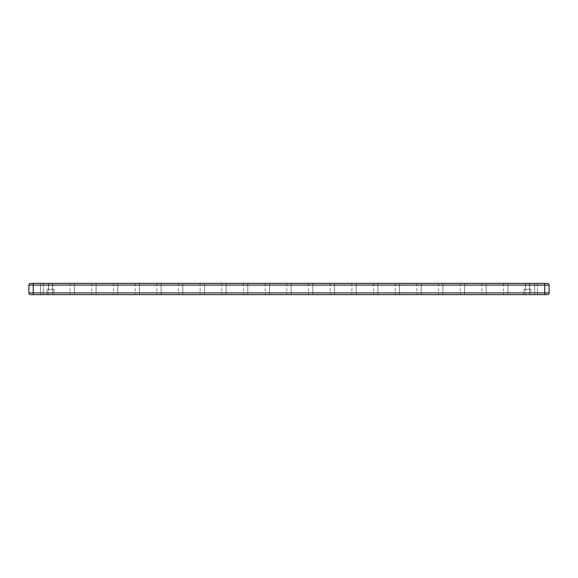 <?xml version="1.0" encoding="UTF-8"?>
<svg xmlns="http://www.w3.org/2000/svg" width="578" height="578" viewBox="0 0 578 578"><rect width="100%" height="100%" fill="white"/><g stroke="black" fill="none" stroke-linecap="round" stroke-linejoin="round"><path stroke-width="0.43" stroke-dasharray="2.89 2.17" d="M54.043 289.434L54.043 294.636L47.107 294.636L54.043 294.636L47.107 294.636L54.043 294.636L54.043 289.434L47.107 289.434L47.107 294.636L47.107 289.434L54.043 289.434M52.526 283.365L52.526 289.434L48.624 289.434L52.526 289.434L48.624 289.434L52.526 289.434L52.526 283.365L48.624 283.365L48.624 289.434L48.624 283.365L52.526 283.365M530.893 289.434L530.893 294.636L523.957 294.636L530.893 294.636L523.957 294.636L530.893 294.636L530.893 289.434L523.957 289.434L523.957 294.636L523.957 289.434L530.893 289.434M529.376 283.365L529.376 289.434L525.474 289.434L529.376 289.434L525.474 289.434L529.376 289.434L529.376 283.365L525.474 283.365L525.474 289.434L525.474 283.365L529.376 283.365M43.336 283.365L43.336 294.636L40.474 294.636L43.336 294.636L40.474 294.636L43.336 294.636L43.336 283.365L40.474 283.365L40.474 294.636L40.474 283.365L43.336 283.365M537.526 283.365L537.526 294.636L534.664 294.636L537.526 294.636L534.664 294.636L537.526 294.636L537.526 283.365L534.664 283.365L534.664 294.636L534.664 283.365L537.526 283.365M529.592 283.365L525.258 283.365L529.592 283.365L525.258 283.365L529.592 283.365L525.258 283.365L529.592 283.365L525.258 283.365L529.592 283.365L525.258 283.365L529.592 283.365L525.258 283.365L529.592 283.365L525.258 283.365L529.592 283.365L529.592 294.636L525.258 294.636L529.592 294.636L525.258 294.636L529.592 294.636L525.258 294.636L529.592 294.636L525.258 294.636L529.592 294.636L525.258 294.636L529.592 294.636L525.258 294.636L529.592 294.636L525.258 294.636L529.592 294.636L529.592 283.365L529.592 294.636M525.258 283.365L525.258 294.636M507.918 283.365L503.583 283.365L507.918 283.365L503.583 283.365L507.918 283.365L503.583 283.365L507.918 283.365L503.583 283.365L507.918 283.365L503.583 283.365L507.918 283.365L503.583 283.365L507.918 283.365L503.583 283.365L507.918 283.365L507.918 294.636L503.583 294.636L507.918 294.636L503.583 294.636L507.918 294.636L503.583 294.636L507.918 294.636L503.583 294.636L507.918 294.636L503.583 294.636L507.918 294.636L503.583 294.636L507.918 294.636L503.583 294.636L507.918 294.636L507.918 283.365L507.918 294.636M503.583 283.365L503.583 294.636M486.243 283.365L481.908 283.365L486.243 283.365L481.908 283.365L486.243 283.365L481.908 283.365L486.243 283.365L481.908 283.365L486.243 283.365L481.908 283.365L486.243 283.365L481.908 283.365L486.243 283.365L481.908 283.365L486.243 283.365L486.243 294.636L481.908 294.636L486.243 294.636L481.908 294.636L486.243 294.636L481.908 294.636L486.243 294.636L481.908 294.636L486.243 294.636L481.908 294.636L486.243 294.636L481.908 294.636L486.243 294.636L481.908 294.636L486.243 294.636L486.243 283.365L486.243 294.636M481.908 283.365L481.908 294.636M464.567 283.365L460.233 283.365L464.567 283.365L460.233 283.365L464.567 283.365L460.233 283.365L464.567 283.365L460.233 283.365L464.567 283.365L460.233 283.365L464.567 283.365L460.233 283.365L464.567 283.365L460.233 283.365L464.567 283.365L464.567 294.636L460.233 294.636L464.567 294.636L460.233 294.636L464.567 294.636L460.233 294.636L464.567 294.636L460.233 294.636L464.567 294.636L460.233 294.636L464.567 294.636L460.233 294.636L464.567 294.636L460.233 294.636L464.567 294.636L464.567 283.365L464.567 294.636M460.233 283.365L460.233 294.636M442.893 283.365L438.558 283.365L442.893 283.365L438.558 283.365L442.893 283.365L438.558 283.365L442.893 283.365L438.558 283.365L442.893 283.365L438.558 283.365L442.893 283.365L438.558 283.365L442.893 283.365L438.558 283.365L442.893 283.365L442.893 294.636L438.558 294.636L442.893 294.636L438.558 294.636L442.893 294.636L438.558 294.636L442.893 294.636L438.558 294.636L442.893 294.636L438.558 294.636L442.893 294.636L438.558 294.636L442.893 294.636L438.558 294.636L442.893 294.636L442.893 283.365L442.893 294.636M438.558 283.365L438.558 294.636M421.218 283.365L416.882 283.365L421.218 283.365L416.882 283.365L421.218 283.365L416.882 283.365L421.218 283.365L416.882 283.365L421.218 283.365L416.882 283.365L421.218 283.365L416.882 283.365L421.218 283.365L416.882 283.365L421.218 283.365L421.218 294.636L416.882 294.636L421.218 294.636L416.882 294.636L421.218 294.636L416.882 294.636L421.218 294.636L416.882 294.636L421.218 294.636L416.882 294.636L421.218 294.636L416.882 294.636L421.218 294.636L416.882 294.636L421.218 294.636L421.218 283.365L421.218 294.636M416.882 283.365L416.882 294.636M399.543 283.365L395.208 283.365L399.543 283.365L395.208 283.365L399.543 283.365L395.208 283.365L399.543 283.365L395.208 283.365L399.543 283.365L395.208 283.365L399.543 283.365L395.208 283.365L399.543 283.365L395.208 283.365L399.543 283.365L399.543 294.636L395.208 294.636L399.543 294.636L395.208 294.636L399.543 294.636L395.208 294.636L399.543 294.636L395.208 294.636L399.543 294.636L395.208 294.636L399.543 294.636L395.208 294.636L399.543 294.636L395.208 294.636L399.543 294.636L399.543 283.365L399.543 294.636M395.208 283.365L395.208 294.636M377.868 283.365L373.533 283.365L377.868 283.365L373.533 283.365L377.868 283.365L373.533 283.365L377.868 283.365L373.533 283.365L377.868 283.365L373.533 283.365L377.868 283.365L373.533 283.365L377.868 283.365L373.533 283.365L377.868 283.365L377.868 294.636L373.533 294.636L377.868 294.636L373.533 294.636L377.868 294.636L373.533 294.636L377.868 294.636L373.533 294.636L377.868 294.636L373.533 294.636L377.868 294.636L373.533 294.636L377.868 294.636L373.533 294.636L377.868 294.636L377.868 283.365L377.868 294.636M373.533 283.365L373.533 294.636M356.192 283.365L351.858 283.365L356.192 283.365L351.858 283.365L356.192 283.365L351.858 283.365L356.192 283.365L351.858 283.365L356.192 283.365L351.858 283.365L356.192 283.365L351.858 283.365L356.192 283.365L351.858 283.365L356.192 283.365L356.192 294.636L351.858 294.636L356.192 294.636L351.858 294.636L356.192 294.636L351.858 294.636L356.192 294.636L351.858 294.636L356.192 294.636L351.858 294.636L356.192 294.636L351.858 294.636L356.192 294.636L351.858 294.636L356.192 294.636L356.192 283.365L356.192 294.636M351.858 283.365L351.858 294.636M334.518 283.365L330.183 283.365L334.518 283.365L330.183 283.365L334.518 283.365L330.183 283.365L334.518 283.365L330.183 283.365L334.518 283.365L330.183 283.365L334.518 283.365L330.183 283.365L334.518 283.365L330.183 283.365L334.518 283.365L334.518 294.636L330.183 294.636L334.518 294.636L330.183 294.636L334.518 294.636L330.183 294.636L334.518 294.636L330.183 294.636L334.518 294.636L330.183 294.636L334.518 294.636L330.183 294.636L334.518 294.636L330.183 294.636L334.518 294.636L334.518 283.365L334.518 294.636M330.183 283.365L330.183 294.636M312.843 283.365L308.507 283.365L312.843 283.365L308.507 283.365L312.843 283.365L308.507 283.365L312.843 283.365L308.507 283.365L312.843 283.365L308.507 283.365L312.843 283.365L308.507 283.365L312.843 283.365L308.507 283.365L312.843 283.365L312.843 294.636L308.507 294.636L312.843 294.636L308.507 294.636L312.843 294.636L308.507 294.636L312.843 294.636L308.507 294.636L312.843 294.636L308.507 294.636L312.843 294.636L308.507 294.636L312.843 294.636L308.507 294.636L312.843 294.636L312.843 283.365L312.843 294.636M308.507 283.365L308.507 294.636M291.168 283.365L286.833 283.365L291.168 283.365L286.833 283.365L291.168 283.365L286.833 283.365L291.168 283.365L286.833 283.365L291.168 283.365L286.833 283.365L291.168 283.365L286.833 283.365L291.168 283.365L286.833 283.365L291.168 283.365L291.168 294.636L286.833 294.636L291.168 294.636L286.833 294.636L291.168 294.636L286.833 294.636L291.168 294.636L286.833 294.636L291.168 294.636L286.833 294.636L291.168 294.636L286.833 294.636L291.168 294.636L286.833 294.636L291.168 294.636L291.168 283.365L291.168 294.636M286.833 283.365L286.833 294.636M269.493 283.365L265.158 283.365L269.493 283.365L265.158 283.365L269.493 283.365L265.158 283.365L269.493 283.365L265.158 283.365L269.493 283.365L265.158 283.365L269.493 283.365L265.158 283.365L269.493 283.365L265.158 283.365L269.493 283.365L269.493 294.636L265.158 294.636L269.493 294.636L265.158 294.636L269.493 294.636L265.158 294.636L269.493 294.636L265.158 294.636L269.493 294.636L265.158 294.636L269.493 294.636L265.158 294.636L269.493 294.636L265.158 294.636L269.493 294.636L269.493 283.365L269.493 294.636M265.158 283.365L265.158 294.636M247.818 283.365L243.483 283.365L247.818 283.365L243.483 283.365L247.818 283.365L243.483 283.365L247.818 283.365L243.483 283.365L247.818 283.365L243.483 283.365L247.818 283.365L243.483 283.365L247.818 283.365L243.483 283.365L247.818 283.365L247.818 294.636L243.483 294.636L247.818 294.636L243.483 294.636L247.818 294.636L243.483 294.636L247.818 294.636L243.483 294.636L247.818 294.636L243.483 294.636L247.818 294.636L243.483 294.636L247.818 294.636L243.483 294.636L247.818 294.636L247.818 283.365L247.818 294.636M243.483 283.365L243.483 294.636M226.143 283.365L221.808 283.365L226.143 283.365L221.808 283.365L226.143 283.365L221.808 283.365L226.143 283.365L221.808 283.365L226.143 283.365L221.808 283.365L226.143 283.365L221.808 283.365L226.143 283.365L221.808 283.365L226.143 283.365L226.143 294.636L221.808 294.636L226.143 294.636L221.808 294.636L226.143 294.636L221.808 294.636L226.143 294.636L221.808 294.636L226.143 294.636L221.808 294.636L226.143 294.636L221.808 294.636L226.143 294.636L221.808 294.636L226.143 294.636L226.143 283.365L226.143 294.636M221.808 283.365L221.808 294.636M204.468 283.365L200.133 283.365L204.468 283.365L200.133 283.365L204.468 283.365L200.133 283.365L204.468 283.365L200.133 283.365L204.468 283.365L200.133 283.365L204.468 283.365L200.133 283.365L204.468 283.365L200.133 283.365L204.468 283.365L204.468 294.636L200.133 294.636L204.468 294.636L200.133 294.636L204.468 294.636L200.133 294.636L204.468 294.636L200.133 294.636L204.468 294.636L200.133 294.636L204.468 294.636L200.133 294.636L204.468 294.636L200.133 294.636L204.468 294.636L204.468 283.365L204.468 294.636M200.133 283.365L200.133 294.636M182.793 283.365L178.458 283.365L182.793 283.365L178.458 283.365L182.793 283.365L178.458 283.365L182.793 283.365L178.458 283.365L182.793 283.365L178.458 283.365L182.793 283.365L178.458 283.365L182.793 283.365L178.458 283.365L182.793 283.365L182.793 294.636L178.458 294.636L182.793 294.636L178.458 294.636L182.793 294.636L178.458 294.636L182.793 294.636L178.458 294.636L182.793 294.636L178.458 294.636L182.793 294.636L178.458 294.636L182.793 294.636L178.458 294.636L182.793 294.636L182.793 283.365L182.793 294.636M178.458 283.365L178.458 294.636M161.118 283.365L156.782 283.365L161.118 283.365L156.782 283.365L161.118 283.365L156.782 283.365L161.118 283.365L156.782 283.365L161.118 283.365L156.782 283.365L161.118 283.365L156.782 283.365L161.118 283.365L156.782 283.365L161.118 283.365L161.118 294.636L156.782 294.636L161.118 294.636L156.782 294.636L161.118 294.636L156.782 294.636L161.118 294.636L156.782 294.636L161.118 294.636L156.782 294.636L161.118 294.636L156.782 294.636L161.118 294.636L156.782 294.636L161.118 294.636L161.118 283.365L161.118 294.636M156.782 283.365L156.782 294.636M139.442 283.365L135.108 283.365L139.442 283.365L135.108 283.365L139.442 283.365L135.108 283.365L139.442 283.365L135.108 283.365L139.442 283.365L135.108 283.365L139.442 283.365L135.108 283.365L139.442 283.365L135.108 283.365L139.442 283.365L139.442 294.636L135.108 294.636L139.442 294.636L135.108 294.636L139.442 294.636L135.108 294.636L139.442 294.636L135.108 294.636L139.442 294.636L135.108 294.636L139.442 294.636L135.108 294.636L139.442 294.636L135.108 294.636L139.442 294.636L139.442 283.365L139.442 294.636M135.108 283.365L135.108 294.636M117.767 283.365L113.433 283.365L117.767 283.365L113.433 283.365L117.767 283.365L113.433 283.365L117.767 283.365L113.433 283.365L117.767 283.365L113.433 283.365L117.767 283.365L113.433 283.365L117.767 283.365L113.433 283.365L117.767 283.365L117.767 294.636L113.433 294.636L117.767 294.636L113.433 294.636L117.767 294.636L113.433 294.636L117.767 294.636L113.433 294.636L117.767 294.636L113.433 294.636L117.767 294.636L113.433 294.636L117.767 294.636L113.433 294.636L117.767 294.636L117.767 283.365L117.767 294.636M113.433 283.365L113.433 294.636M96.093 283.365L91.758 283.365L96.093 283.365L91.758 283.365L96.093 283.365L91.758 283.365L96.093 283.365L91.758 283.365L96.093 283.365L91.758 283.365L96.093 283.365L91.758 283.365L96.093 283.365L91.758 283.365L96.093 283.365L96.093 294.636L91.758 294.636L96.093 294.636L91.758 294.636L96.093 294.636L91.758 294.636L96.093 294.636L91.758 294.636L96.093 294.636L91.758 294.636L96.093 294.636L91.758 294.636L96.093 294.636L91.758 294.636L96.093 294.636L96.093 283.365L96.093 294.636M91.758 283.365L91.758 294.636M74.418 283.365L70.082 283.365L74.418 283.365L70.082 283.365L74.418 283.365L70.082 283.365L74.418 283.365L70.082 283.365L74.418 283.365L70.082 283.365L74.418 283.365L70.082 283.365L74.418 283.365L70.082 283.365L74.418 283.365L74.418 294.636L70.082 294.636L74.418 294.636L70.082 294.636L74.418 294.636L70.082 294.636L74.418 294.636L70.082 294.636L74.418 294.636L70.082 294.636L74.418 294.636L70.082 294.636L74.418 294.636L70.082 294.636L74.418 294.636L74.418 283.365L74.418 294.636M70.082 283.365L70.082 294.636M52.742 283.365L48.407 283.365L52.742 283.365L48.407 283.365L52.742 283.365L48.407 283.365L52.742 283.365L48.407 283.365L52.742 283.365L48.407 283.365L52.742 283.365L48.407 283.365L52.742 283.365L48.407 283.365L52.742 283.365L52.742 294.636L48.407 294.636L52.742 294.636L48.407 294.636L52.742 294.636L48.407 294.636L52.742 294.636L48.407 294.636L52.742 294.636L48.407 294.636L52.742 294.636L48.407 294.636L52.742 294.636L48.407 294.636L52.742 294.636L52.742 283.365L52.742 294.636M48.407 283.365L48.407 294.636M547.366 283.365L33.235 283.365L33.235 292.901L28.9 292.901L28.9 285.099L549.1 285.099L549.1 292.901A1.734 1.734 0 0 1 547.366 294.636L30.634 294.636M33.235 283.365L30.634 283.365A1.734 1.734 0 0 0 28.9 285.099A1.734 1.734 0 0 1 30.634 283.365M544.765 283.365L544.765 292.901L33.235 292.901L33.235 294.636M547.366 294.636A1.734 1.734 0 0 0 549.1 292.901L544.765 292.901L544.765 294.636"/><path stroke-width="0.87" d="M28.9 285.099A1.734 1.734 0 0 1 30.634 283.365L547.366 283.365A1.734 1.734 0 0 1 549.1 285.099L28.9 285.099L28.9 292.901L549.1 292.901A1.734 1.734 0 0 1 547.366 294.636L30.634 294.636A1.734 1.734 0 0 1 28.9 292.901A1.734 1.734 0 0 0 30.634 294.636A1.734 1.734 0 0 1 28.9 292.901M549.1 285.099A1.734 1.734 0 0 0 547.366 283.365A1.734 1.734 0 0 1 549.1 285.099L549.1 292.901M33.235 283.365L33.235 294.636M544.765 283.365L544.765 294.636"/></g></svg>
